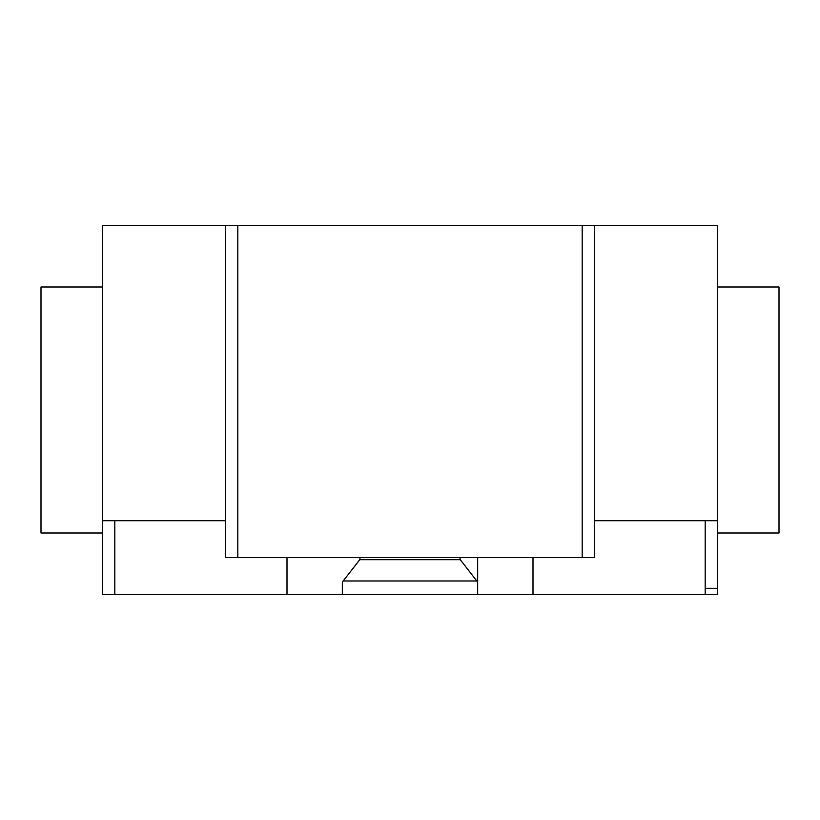 <?xml version="1.0" encoding="UTF-8"?>
<svg xmlns="http://www.w3.org/2000/svg" width="820" height="820" viewBox="0 0 820 820"><rect width="100%" height="100%" fill="white"/><g stroke="black" fill="none" stroke-linecap="round" stroke-linejoin="round"><path stroke-width="1.23" d="M717.5 287L779 287L779 533L717.5 533M102.5 287L41 287L41 533L102.5 533L102.5 225.5L225.5 225.5L225.5 557.6L594.5 557.6L594.5 225.5L717.5 225.5L717.5 520.7L594.5 520.7M717.5 551.45L717.5 594.5L342.35 594.5L342.35 582.077L359.744 559.691L360.123 557.6M717.5 557.6L717.5 520.7M459.876 557.6L460.256 559.691L477.65 582.077L477.65 594.5M460.256 559.691L359.744 559.691M477.65 557.6L477.65 582.077M287 557.6L287 594.5L342.35 594.5M342.35 582.077L342.35 588.35M287 594.5L102.5 594.5L102.5 520.7L225.5 520.7M102.5 551.45L102.5 541.61M594.5 225.5L582.2 225.5L582.2 557.6M237.8 557.6L237.8 225.5L582.2 225.5M237.8 225.5L225.5 225.5M225.5 494.388L225.5 557.6M705.2 594.5L705.2 588.35L717.5 588.35M705.2 588.35L705.2 520.7M533 557.6L533 594.5M476.789 580.97L343.211 580.97M114.8 594.5L114.8 520.7"/></g></svg>
